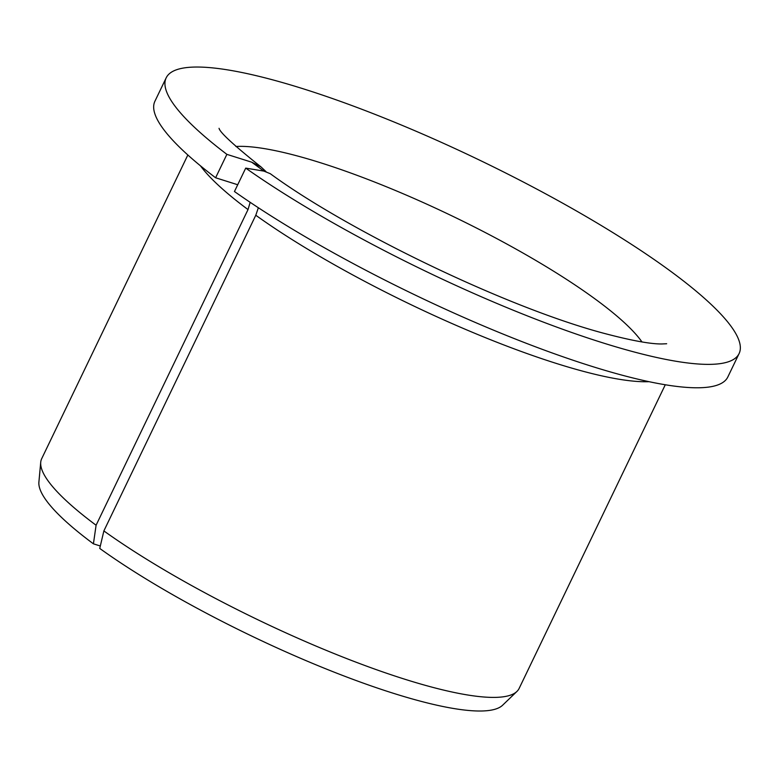 <?xml version="1.0" encoding="UTF-8"?>
<svg xmlns="http://www.w3.org/2000/svg" width="778" height="778" viewBox="0 0 778 778"><rect width="100%" height="100%" fill="white"/><g stroke="black" fill="none" stroke-linecap="round" stroke-linejoin="round"><path stroke-width="1.17" d="M265.988 171.588L261.048 166.949L251.712 162.194L263.917 171.111L270.258 173.679C348.136 230.813 506.284 307.32 603.592 333.227C631.298 340.56 650.768 344.139 662 343.964L666.668 343.74M237.708 184.746L215.613 177.773L226.875 154.355L251.712 162.194M250.166 202.319L248.017 209.583L96.093 525.238L93.418 543.822A257.985 50.113 -154.3 0 1 38.9 482.049L40.728 462.268A264.928 51.455 -154.3 0 1 41.72 458.631L187.848 154.987M100.313 546L93.418 543.822M258.354 207.745L255.787 215.253L103.873 530.917L99.74 548.432A257.985 50.113 -154.3 0 0 338.372 673.806A257.985 50.113 -154.3 0 0 502.617 705.218L516.923 691.447A264.928 51.455 -154.3 0 1 348.729 659.374A264.928 51.455 -154.3 0 1 103.873 530.917M215.613 177.773A317.91 61.744 -154.3 0 1 154.91 101.257L166.181 77.839A317.91 61.744 -154.3 0 1 479.413 160.064A317.91 61.744 -154.3 0 1 739.1 353.572A317.91 61.744 -154.3 0 1 547.897 323.823A317.91 61.744 -154.3 0 1 245.722 168.116L234.45 191.524A317.91 61.744 -154.3 0 0 536.625 347.231A317.91 61.744 -154.3 0 0 727.829 376.98L739.1 353.572M226.875 154.355A317.91 61.744 -154.3 0 1 166.181 77.839M245.722 168.116L263.917 171.111M96.093 525.238A264.928 51.455 -154.3 0 1 40.728 462.268M665.287 384.76L519.15 688.404A264.928 51.455 -154.3 0 1 516.923 691.447M235.87 146.497A238.428 46.31 -154.3 0 1 452.436 216.128A238.428 46.31 -154.3 0 1 641.967 341.941M248.017 209.583A264.928 51.455 -154.3 0 1 200.432 165.802M648.988 381.677A264.928 51.455 -154.3 0 1 255.787 215.253M219.046 128.312C219.999 132.513 233.993 145.389 261.048 166.949"/></g></svg>
